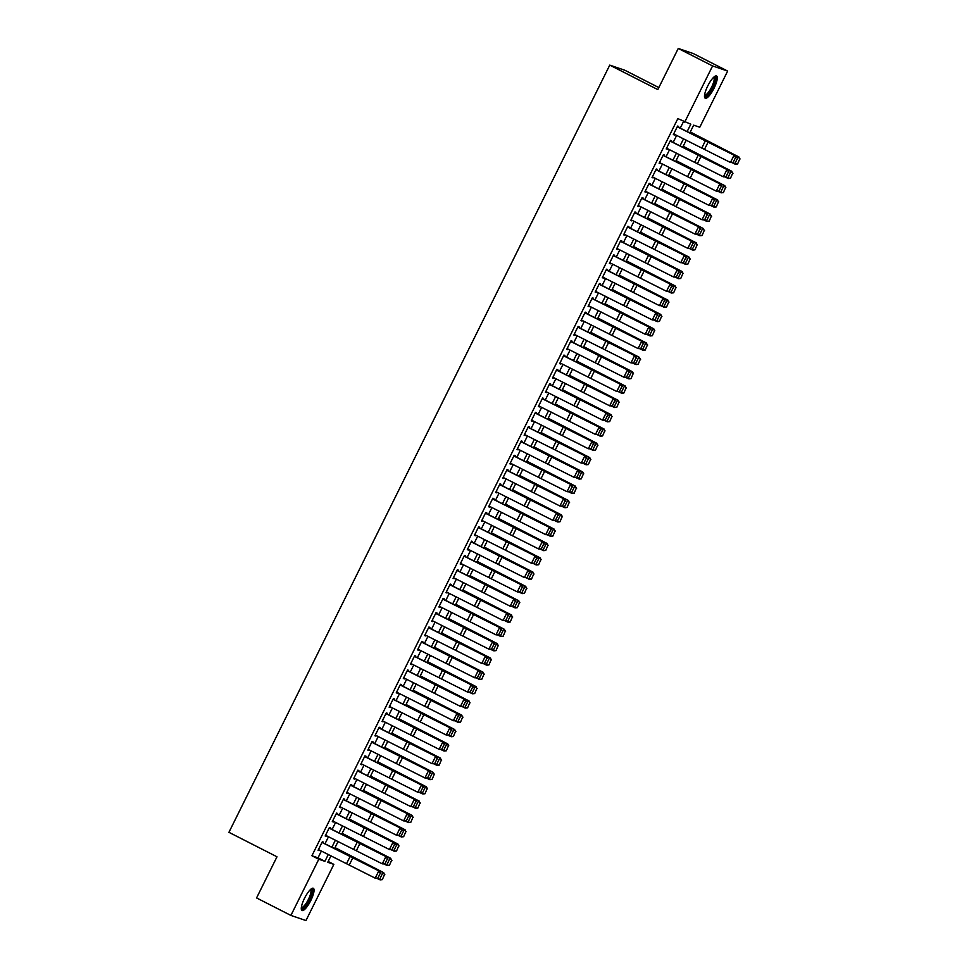<?xml version="1.0" encoding="UTF-8"?>
<svg xmlns="http://www.w3.org/2000/svg" width="969" height="969" viewBox="0 0 969 969"><rect width="100%" height="100%" fill="white"/><g stroke="black" fill="none" stroke-linecap="round" stroke-linejoin="round"><path stroke-width="1.45" d="M304.496 898.299A12.476 3.319 -63 0 1 313.326 888.27A12.476 3.319 -63 0 1 310.843 900.455A12.476 3.319 -63 0 1 302.013 910.497A12.476 3.319 -63 0 1 304.496 898.299M707.709 86.023A12.476 3.319 -63 0 1 716.551 75.994A12.476 3.319 -63 0 1 714.068 88.179A12.476 3.319 -63 0 1 705.226 98.22A12.476 3.319 -63 0 1 707.709 86.023M658.835 87.573L624.823 70.24L609.755 65.117L228.926 832.31L276.989 856.79L256.567 897.936L290.906 915.426L318.789 859.249L324.894 861.32L328.309 854.464M609.755 65.117L657.83 89.596L678.264 48.45L693.319 53.574L727.658 71.064L699.775 127.242L693.659 125.158L689.855 132.838M328.152 861.465L333.857 864.372L305.962 920.55L290.906 915.426M322.943 842.897L323.355 842.073L322.338 841.722L318.074 850.31L319.395 850.055M330.054 828.592L330.465 827.756L329.436 827.417L325.184 836.005L326.492 835.738M337.151 814.275L337.563 813.439L336.546 813.1L332.282 821.688L333.602 821.433M344.261 799.958L344.673 799.134L343.656 798.783L339.392 807.371L340.7 807.116M351.359 785.653L351.771 784.817L350.754 784.466L346.49 793.054L347.81 792.799M358.469 771.336L358.881 770.5L357.864 770.161L353.6 778.749L354.92 778.495M365.567 757.019L365.979 756.195L364.962 755.844L360.71 764.432L362.018 764.178M372.677 742.702L373.089 741.879L372.072 741.527L367.808 750.115L369.128 749.861M379.787 728.397L380.199 727.562L379.182 727.222L374.918 735.81L376.226 735.556M386.885 714.08L387.297 713.257L386.28 712.905L382.016 721.493L383.336 721.239M393.995 699.763L394.407 698.94L393.39 698.588L389.126 707.176L390.446 706.922M401.093 685.458L401.505 684.623L400.488 684.284L396.224 692.871L397.544 692.617M408.203 671.142L408.615 670.318L407.598 669.967L403.334 678.554L404.654 678.3M415.313 656.825L415.725 656.001L414.708 655.65L410.444 664.237L411.752 663.983M422.411 642.52L422.823 641.684L421.806 641.345L417.542 649.933L418.862 649.666M429.521 628.203L429.933 627.367L428.916 627.028L424.652 635.616L425.972 635.361M436.619 613.886L437.031 613.062L436.014 612.711L431.75 621.299L433.07 621.044M443.729 599.581L444.141 598.745L443.124 598.394L438.86 606.982L440.18 606.727M450.839 585.264L451.251 584.428L450.234 584.089L445.97 592.677L447.278 592.422M457.937 570.947L458.349 570.123L457.332 569.772L453.068 578.36L454.388 578.105M465.047 556.63L465.459 555.806L464.442 555.455L460.178 564.043L461.498 563.788M472.145 542.325L472.557 541.489L471.54 541.15L467.276 549.738L468.596 549.484M479.255 528.008L479.667 527.184L478.65 526.833L474.386 535.421L475.706 535.167M486.365 513.691L486.777 512.867L485.76 512.516L481.496 521.104L482.804 520.85M493.463 499.386L493.875 498.55L492.858 498.211L488.594 506.799L489.914 506.545M500.573 485.069L500.985 484.246L499.968 483.894L495.704 492.482L497.024 492.228M507.671 470.752L508.083 469.929L507.066 469.577L502.802 478.165L504.122 477.911M514.781 456.447L515.193 455.612L514.176 455.273L509.912 463.86L511.232 463.594M521.891 442.13L522.303 441.295L521.286 440.956L517.022 449.543L518.33 449.289M528.989 427.813L529.401 426.99L528.384 426.639L524.12 435.226L525.44 434.972M536.099 413.509L536.511 412.673L535.494 412.322L531.23 420.909L532.55 420.655M543.197 399.192L543.609 398.356L542.592 398.017L538.328 406.605L539.648 406.35M550.307 384.875L550.719 384.051L549.702 383.7L545.438 392.288L546.758 392.033M557.417 370.558L557.829 369.734L556.812 369.383L552.548 377.971L553.856 377.716M564.515 356.253L564.927 355.417L563.91 355.078L559.646 363.666L560.966 363.411M571.625 341.936L572.037 341.112L571.02 340.761L566.756 349.349L568.076 349.094M578.723 327.619L579.135 326.795L578.118 326.444L573.854 335.032L575.174 334.777M585.833 313.314L586.245 312.478L585.228 312.139L580.964 320.727L582.284 320.473M592.943 298.997L593.355 298.173L592.338 297.822L588.074 306.41L589.382 306.156M600.041 284.68L600.453 283.856L599.436 283.505L595.172 292.093L596.492 291.839M607.151 270.375L607.563 269.539L606.546 269.2L602.282 277.788L603.59 277.522M614.249 256.058L614.661 255.222L613.643 254.883L609.38 263.471L610.7 263.217M621.359 241.741L621.771 240.918L620.754 240.566L616.49 249.154L617.81 248.9M628.469 227.436L628.881 226.601L627.864 226.249L623.6 234.837L624.908 234.583M635.567 213.119L635.979 212.284L634.961 211.945L630.698 220.532L632.018 220.278M642.677 198.802L643.089 197.979L642.072 197.628L637.808 206.215L639.116 205.961M649.775 184.485L650.187 183.662L649.169 183.311L644.906 191.898L646.226 191.644M656.885 170.181L657.297 169.345L656.279 169.006L652.016 177.593L653.336 177.339M663.995 155.864L664.407 155.04L663.39 154.689L659.126 163.276L660.434 163.022M671.093 141.547L671.505 140.723L670.487 140.372L666.224 148.96L667.544 148.705M687.178 131.518L690.812 124.189L677.84 118.618L311.921 855.748L318.026 857.831L321.393 851.048M325.015 843.757L328.503 836.731M332.125 829.452L335.601 822.427M339.223 815.135L342.711 808.11M346.333 800.818L349.821 793.793M353.431 786.501L356.919 779.488M360.541 772.196L364.029 765.171M367.651 757.879L371.127 750.854M374.749 743.562L378.237 736.537M381.859 729.257L385.347 722.232M388.957 714.94L392.445 707.915M396.067 700.623L399.555 693.598M403.177 686.318L406.653 679.293M410.275 672.001L413.763 664.976M417.385 657.685L420.873 650.659M424.483 643.38L427.971 636.354M431.593 629.063L435.081 622.037M438.691 614.746L442.179 607.72M445.801 600.429L449.289 593.416M452.911 586.124L456.399 579.099M460.009 571.807L463.497 564.782M467.119 557.49L470.607 550.465M474.216 543.185L477.705 536.16M481.327 528.868L484.815 521.843M488.437 514.551L491.925 507.526M495.534 500.246L499.023 493.221M502.645 485.929L506.133 478.904M509.742 471.612L513.231 464.587M516.852 457.307L520.341 450.282M523.963 442.99L527.451 435.965M531.06 428.673L534.549 421.648M538.17 414.357L541.659 407.343M545.268 400.052L548.757 393.026M552.378 385.735L555.867 378.709M559.488 371.418L562.977 364.392M566.586 357.113L570.075 350.088M573.696 342.796L577.185 335.771M580.794 328.479L584.283 321.454M587.904 314.174L591.393 307.149M595.014 299.857L598.503 292.832M602.112 285.54L605.601 278.515M609.222 271.235L612.711 264.21M616.32 256.918L619.809 249.893M623.43 242.601L626.919 235.576M630.54 228.284L634.017 221.271M637.638 213.979L641.127 206.954M644.748 199.662L648.237 192.637M651.846 185.345L655.335 178.332M658.956 171.041L662.445 164.015M666.066 156.724L669.543 149.698M673.164 142.407L676.653 135.381M680.274 128.102L683.533 121.513M678.203 127.242L678.615 126.406L677.597 126.067L673.334 134.655L674.642 134.4M678.264 48.45L712.59 65.94L727.658 71.064M311.921 855.748L318.789 859.249M684.708 122.118L712.59 65.94M331.919 847.172L335.407 840.147M339.029 832.868L342.517 825.842M346.127 818.551L349.615 811.525M353.237 804.234L356.725 797.208M360.347 789.917L363.835 782.904M367.445 775.612L370.933 768.587M374.555 761.295L378.043 754.27M381.653 746.978L385.141 739.953M388.763 732.673L392.251 725.648M395.873 718.356L399.349 711.331M402.971 704.039L406.459 697.014M410.081 689.734L413.569 682.709M417.179 675.417L420.667 668.392M424.289 661.1L427.777 654.075M431.399 646.795L434.875 639.77M438.497 632.478L441.985 625.453M445.607 618.161L449.095 611.136M452.705 603.844L456.193 596.831M459.815 589.54L463.303 582.514M466.925 575.223L470.401 568.197M474.023 560.906L477.511 553.88M481.133 546.601L484.621 539.576M488.231 532.284L491.719 525.259M495.341 517.967L498.829 510.942M502.451 503.662L505.927 496.637M509.549 489.345L513.037 482.32M516.659 475.028L520.147 468.003M523.757 460.723L527.245 453.698M530.867 446.406L534.355 439.381M537.977 432.089L541.453 425.064M545.075 417.772L548.563 410.759M552.185 403.467L555.673 396.442M559.283 389.15L562.771 382.125M566.393 374.833L569.881 367.808M573.503 360.529L576.979 353.503M580.601 346.212L584.089 339.186M587.711 331.895L591.199 324.869M594.809 317.59L598.297 310.564M601.919 303.273L605.407 296.248M609.029 288.956L612.505 281.931M616.127 274.651L619.615 267.626M623.237 260.334L626.725 253.309M630.334 246.017L633.823 238.992M637.445 231.7L640.933 224.687M644.555 217.395L648.031 210.37M651.652 203.078L655.141 196.053M658.763 188.761L662.251 181.736M665.86 174.456L669.349 167.431M672.971 160.139L676.459 153.114M680.068 145.822L683.557 138.797M330.974 855.784L327.752 862.289L333.857 864.372M686.234 140.13L682.745 147.155M679.136 154.434L675.647 161.46M672.026 168.751L668.537 175.777M664.916 183.068L661.439 190.094M657.818 197.373L654.329 204.398M650.708 211.69L647.219 218.715M643.61 226.007L640.121 233.032M636.5 240.312L633.011 247.337M629.39 254.629L625.913 261.654M622.292 268.946L618.803 275.971M615.182 283.263L611.693 290.276M608.084 297.568L604.595 304.593M600.974 311.885L597.485 318.91M593.864 326.202L590.387 333.227M586.766 340.507L583.277 347.532M579.656 354.824L576.167 361.849M572.558 369.141L569.069 376.166M565.448 383.445L561.959 390.471M558.338 397.762L554.862 404.788M551.24 412.079L547.751 419.105M544.13 426.384L540.641 433.409M537.032 440.701L533.544 447.726M529.922 455.018L526.433 462.043M522.812 469.335L519.336 476.348M515.714 483.64L512.226 490.665M508.604 497.957L505.115 504.982M501.506 512.274L498.018 519.299M494.396 526.579L490.908 533.604M487.286 540.896L483.81 547.921M480.188 555.213L476.7 562.238M473.078 569.518L469.59 576.543M465.98 583.835L462.492 590.86M458.87 598.152L455.382 605.177M451.76 612.456L448.284 619.482M444.662 626.773L441.174 633.799M437.552 641.09L434.064 648.116M430.454 655.407L426.966 662.421M423.344 669.712L419.856 676.737M416.234 684.029L412.758 691.054M409.136 698.346L405.648 705.359M402.026 712.651L398.538 719.676M394.928 726.968L391.44 733.993M387.818 741.285L384.33 748.31M380.72 755.59L377.232 762.615M373.61 769.907L370.122 776.932M366.5 784.224L363.012 791.249M359.402 798.529L355.914 805.554M352.292 812.846L348.804 819.871M345.194 827.163L341.706 834.188M338.084 841.48L334.596 848.493M318.026 857.831L324.894 861.32M673.394 134.509L674.351 134.994M666.297 148.826L667.241 149.311M659.186 163.143L660.143 163.628M652.089 177.448L653.033 177.933M644.979 191.765L645.923 192.25M637.868 206.082L638.825 206.567M630.771 220.387L631.715 220.871M623.661 234.704L624.617 235.188M616.563 249.021L617.507 249.505M609.453 263.338L610.397 263.81M602.343 277.643L603.299 278.127M595.245 291.96L596.189 292.444M588.135 306.277L589.091 306.761M581.037 320.582L581.981 321.066M573.927 334.899L574.871 335.383M566.817 349.215L567.773 349.7M559.719 363.52L560.663 364.005M552.609 377.837L553.565 378.322M545.511 392.154L546.455 392.639M538.401 406.459L539.345 406.944M531.291 420.776L532.247 421.261M524.193 435.093L525.137 435.578M517.083 449.41L518.04 449.882M509.985 463.715L510.929 464.199M502.875 478.032L503.819 478.516M495.765 492.349L496.722 492.833M488.667 506.654L489.611 507.138M481.557 520.971L482.514 521.455M474.459 535.288L475.404 535.772M467.349 549.593L468.293 550.077M460.239 563.91L461.196 564.394M453.141 578.227L454.086 578.711M446.031 592.531L446.988 593.016M438.933 606.848L439.878 607.333M431.823 621.165L432.78 621.65M424.725 635.482L425.67 635.955M417.615 649.787L418.56 650.272M410.505 664.104L411.462 664.589M403.407 678.421L404.352 678.906M396.297 692.726L397.254 693.21M389.199 707.043L390.144 707.527M382.089 721.36L383.034 721.844M374.979 735.665L375.936 736.149M367.881 749.982L368.826 750.466M360.771 764.299L361.728 764.783M353.673 778.604L354.618 779.088M346.563 792.921L347.508 793.405M339.453 807.238L340.41 807.722M332.355 821.555L333.3 822.027M325.245 835.859L326.202 836.344M318.147 850.176L319.092 850.661M677.246 126.769L735.277 155.803L678.264 127.109M733.618 162.647L730.456 162.489L734.005 155.331L735.592 157.438L733.109 162.453L735.592 157.438M673.697 133.928L730.456 162.489L733.109 162.453M736.101 157.632L735.277 155.803M737.591 163.979L739.771 158.88L737.591 163.979L735.471 164.197L732.455 162.84M737.288 163.894L734.696 163.979L738.257 156.821L690.207 132.123M739.771 158.88L738.257 156.821L740.074 158.964M690.291 131.966L739.02 157.039M714.165 76.842A10.792 2.871 -63 0 1 712.542 87.476A10.792 2.871 -63 0 1 704.524 95.786M704.584 95.107A9.993 2.665 117 0 0 711.646 87.065A9.993 2.665 117 0 0 713.656 77.302M704.742 97.687A12.391 3.307 117 0 0 712.942 87.622A12.391 3.307 117 0 0 715.837 75.909M310.94 889.118A10.792 2.871 -63 0 1 310.734 896.567A10.792 2.871 -63 0 1 303.794 907.65A10.792 2.871 -63 0 1 301.298 908.062M301.371 907.384A9.993 2.665 117 0 0 303.309 906.657A9.993 2.665 117 0 0 309.414 897.185A9.993 2.665 117 0 0 310.431 889.578M301.529 909.964A12.391 3.307 117 0 0 303.382 908.97A12.391 3.307 117 0 0 310.552 898.142A12.391 3.307 117 0 0 312.612 888.185M670.136 141.074L728.167 170.12L671.166 141.413M726.508 176.952L723.346 176.806L726.907 169.648L728.494 171.755L726.011 176.77L728.494 171.755M666.587 148.233L723.346 176.806L726.011 176.77M729.003 171.949L728.167 170.12M663.038 155.391L721.057 184.437L664.056 155.73M719.41 191.268L716.248 191.123L719.797 183.965L721.384 186.072L718.901 191.075L721.384 186.072M659.477 162.55L716.248 191.123L718.901 191.075M721.893 186.254L721.057 184.437M655.928 169.708L713.959 198.742L656.946 170.047M712.3 205.585L709.138 205.428L712.687 198.27L714.286 200.389L711.791 205.392L714.286 200.389M652.379 176.867L709.138 205.428L711.791 205.392M714.783 200.571L713.959 198.742M648.83 184.013L706.849 213.059L649.848 184.364M705.19 219.89L702.04 219.745L705.589 212.586L707.176 214.694L704.693 219.709L707.176 214.694M645.269 191.172L702.04 219.745L704.693 219.709M707.685 214.888L706.849 213.059M730.481 178.296L732.661 173.197L730.481 178.296L728.361 178.514L725.345 177.157M730.178 178.199L727.598 178.296L731.147 171.138L683.109 146.428M732.661 173.197L731.147 171.138L732.976 173.281M683.181 146.271L731.922 171.356M723.383 192.601L725.563 187.501L723.383 192.601L721.263 192.819L718.235 191.462M723.068 192.516L720.488 192.601L724.049 185.442L675.999 160.745M725.563 187.501L724.049 185.442L724.812 185.673L725.866 187.598M676.083 160.588L724.812 185.673M716.273 206.918L718.453 201.818L716.273 206.918L714.153 207.136L711.137 205.779M715.97 206.833L713.39 206.918L716.939 199.759L668.889 175.062M718.453 201.818L716.939 199.759L718.768 201.903M668.973 174.904L717.702 199.977M709.175 221.235L711.355 216.135L709.175 221.235L707.043 221.453L704.027 220.096M708.86 221.138L706.28 221.235L709.829 214.076L661.791 189.379M711.355 216.135L709.829 214.076L711.658 216.22M661.863 189.209L710.604 214.294M641.72 198.33L699.751 227.376L642.738 198.669M698.092 234.207L694.93 234.062L698.479 226.903L700.066 229.011L697.583 234.026L700.066 229.011M638.171 205.489L694.93 234.062L697.583 234.026M700.575 229.205L699.751 227.376M702.065 235.54L704.245 230.452L702.065 235.54L699.945 235.758L696.929 234.401M701.762 235.455L699.17 235.54L702.731 228.393L654.681 203.684M704.245 230.452L702.731 228.393L704.548 230.537M654.765 203.526L703.494 228.611M634.61 212.647L692.641 241.681L635.64 212.986M690.982 248.524L687.82 248.367L691.381 241.22L692.968 243.328L690.485 248.33L692.968 243.328M631.061 219.806L687.82 248.367L690.485 248.33M693.477 243.51L692.641 241.681M694.955 249.857L697.135 244.757L694.955 249.857L692.835 250.075L689.819 248.718M694.652 249.772L692.072 249.857L695.621 242.698L647.583 218.001M697.135 244.757L695.621 242.698L697.45 244.842M647.655 217.843L696.396 242.916M627.512 226.964L685.531 255.998L628.53 227.303M683.884 262.829L680.722 262.684L684.271 255.525L685.858 257.633L683.375 262.647L685.858 257.633M623.951 234.11L680.722 262.684L683.375 262.647M686.367 257.827L685.531 255.998M687.857 264.174L690.037 259.074L687.857 264.174L685.737 264.392L682.709 263.035M687.542 264.077L684.962 264.174L688.523 257.015L640.473 232.318M690.037 259.074L688.523 257.015L690.34 259.159M640.557 232.16L689.286 257.233M620.402 241.269L678.433 270.315L621.42 241.608M676.774 277.146L673.612 277.001L677.174 269.842L678.76 271.95L676.265 276.964L678.76 271.95M616.853 248.427L673.612 277.001L676.265 276.964M679.257 272.144L678.433 270.315M680.747 278.478L682.927 273.391L680.747 278.478L678.627 278.709L675.611 277.34M680.444 278.394L677.864 278.478L681.413 271.332L633.363 246.623M682.927 273.391L681.413 271.332L683.242 273.476M633.447 246.465L682.176 271.55M613.304 255.586L671.323 284.632L614.322 255.925M669.664 291.463L666.515 291.306L670.063 284.159L671.65 286.267L669.167 291.269L671.65 286.267M609.743 262.744L666.515 291.306L669.167 291.269M672.159 286.449L671.323 284.632M673.649 292.795L675.829 287.696L673.649 292.795L671.517 293.013L668.501 291.657M673.334 292.711L670.754 292.795L674.303 285.637L626.265 260.94M675.829 287.696L674.303 285.637L675.078 285.855L676.132 287.793M626.337 260.782L675.078 285.855M606.194 269.903L664.225 298.937L607.212 270.242M662.566 305.78L659.404 305.623L662.953 298.464L664.54 300.572L662.057 305.586L664.54 300.572M602.645 277.049L659.404 305.623L662.057 305.586M665.049 300.765L664.225 298.937M666.539 307.112L668.719 302.013L666.539 307.112L664.419 307.33L661.403 305.974M666.236 307.028L663.644 307.112L667.205 299.954L619.155 275.257M668.719 302.013L667.205 299.954L669.022 302.098M619.239 275.099L667.968 300.172M599.084 284.208L657.115 313.253L600.114 284.547M655.456 320.085L652.294 319.94L655.856 312.781L657.442 314.889L654.959 319.903L657.442 314.889M595.535 291.366L652.294 319.94L654.959 319.903M657.951 315.082L657.115 313.253M659.429 321.417L661.609 316.33L659.429 321.417L657.309 321.647L654.293 320.291M659.126 321.333L656.546 321.429L660.095 314.271L612.057 289.561M661.609 316.33L660.095 314.271L661.924 316.415M612.129 289.404L660.87 314.489M591.986 298.525L650.005 327.57L593.004 298.864M648.358 334.402L645.197 334.257L648.745 327.098L650.332 329.206L647.849 334.208L650.332 329.206M588.425 305.683L645.197 334.257L647.849 334.208M650.841 329.387L650.005 327.57M652.331 335.734L654.511 330.635L652.331 335.734L650.211 335.952L647.183 334.596M652.016 335.649L649.436 335.734L652.997 328.576L604.947 303.878M654.511 330.635L652.997 328.576L653.76 328.794L654.814 330.732M605.031 303.721L653.76 328.794M584.876 312.842L642.907 341.875L585.894 313.181M641.248 348.719L638.086 348.561L641.648 341.403L643.234 343.511L640.739 348.525L643.234 343.511M581.327 320L638.086 348.561L640.739 348.525M643.731 343.704L642.907 341.875M645.221 350.051L647.401 344.952L645.221 350.051L643.101 350.269L640.085 348.913M644.918 349.966L642.338 350.051L645.887 342.893L597.837 318.195M647.401 344.952L645.887 342.893L647.716 345.037M597.921 318.038L646.65 343.111M577.778 327.147L635.797 356.192L578.796 327.486M634.138 363.024L630.989 362.878L634.538 355.72L636.124 357.827L633.641 362.842L636.124 357.827M574.217 334.305L630.989 362.878L633.641 362.842M636.633 358.021L635.797 356.192M638.123 364.368L640.303 359.269L638.123 364.368L635.991 364.586L632.975 363.23M637.808 364.271L635.228 364.368L638.777 357.21L590.739 332.5M640.303 359.269L638.777 357.21L640.606 359.354M590.811 332.343L639.552 357.428M570.668 341.463L628.699 370.509L571.686 341.803M627.04 377.341L623.879 377.195L627.428 370.037L629.014 372.144L626.531 377.147L629.014 372.144M567.119 348.622L623.879 377.195L626.531 377.147M629.523 372.326L628.699 370.509M631.013 378.673L633.193 373.574L631.013 378.673L628.893 378.891L625.877 377.535M630.71 378.588L628.13 378.673L631.679 371.515L583.629 346.817M633.193 373.574L631.679 371.515L632.442 371.745L633.496 373.671M583.713 346.66L632.442 371.745M563.558 355.78L621.589 384.814L564.588 356.12M619.93 391.658L616.768 391.5L620.33 384.342L621.916 386.461L619.433 391.464L621.916 386.461M560.009 362.939L616.768 391.5L619.433 391.464M622.425 386.643L621.589 384.814M623.903 392.99L626.083 387.891L623.903 392.99L621.783 393.208L618.767 391.851M623.6 392.905L621.02 392.99L624.569 385.832L576.531 361.134M626.083 387.891L624.569 385.832L626.398 387.975M576.603 360.977L625.344 386.05M556.46 370.085L614.479 399.131L557.478 370.437M612.832 405.963L609.671 405.817L613.22 398.659L614.806 400.766L612.323 405.781L614.806 400.766M552.899 377.244L609.671 405.817L612.323 405.781M615.315 400.96L614.479 399.131M616.805 407.307L618.985 402.208L616.805 407.307L614.685 407.525L611.657 406.168M616.49 407.21L613.91 407.307L617.471 400.149L569.421 375.451M618.985 402.208L617.471 400.149L619.288 402.292M569.506 375.282L618.234 400.367M549.35 384.402L607.381 413.448L550.368 384.741M605.722 420.28L602.561 420.134L606.122 412.976L607.708 415.083L605.213 420.098L607.708 415.083M545.801 391.561L602.561 420.134L605.213 420.098M608.205 415.265L607.381 413.448M609.695 421.612L611.875 416.525L609.695 421.612L607.575 421.83L604.559 420.473M609.392 421.527L606.812 421.612L610.361 414.466L562.311 389.756M611.875 416.525L610.361 414.466L612.19 416.609M562.395 389.599L611.124 414.684M542.252 398.719L600.271 427.753L543.27 399.058M598.612 434.596L595.463 434.439L599.012 427.293L600.598 429.4L598.115 434.403L600.598 429.4M538.691 405.878L595.463 434.439L598.115 434.403M601.107 429.582L600.271 427.753M602.597 435.929L604.777 430.83L602.597 435.929L600.465 436.147L597.449 434.79M602.282 435.844L599.702 435.929L603.251 428.77L555.213 404.073M604.777 430.83L603.251 428.77L605.08 430.914M555.285 403.916L604.026 428.988M535.142 413.036L593.173 442.07L536.16 413.375M591.514 448.901L588.353 448.756L591.902 441.598L593.5 443.705L591.005 448.72L593.5 443.705M531.593 420.183L588.353 448.756L591.005 448.72M593.997 443.899L593.173 442.07M595.487 450.246L597.667 445.146L595.487 450.246L593.367 450.464L590.351 449.107M595.184 450.149L592.604 450.246L596.153 443.087L548.103 418.39M597.667 445.146L596.153 443.087L597.97 445.231M548.188 418.233L596.916 443.305M528.032 427.341L586.063 456.387L529.062 427.68M584.404 463.218L581.243 463.073L584.804 455.914L586.39 458.022L583.907 463.037L586.39 458.022M524.483 434.5L581.243 463.073L583.907 463.037M586.899 458.216L586.063 456.387M588.377 464.551L590.557 459.463L588.377 464.551L586.257 464.781L583.241 463.412M588.074 464.466L585.494 464.551L589.043 457.404L541.005 432.695M590.557 459.463L589.043 457.404L590.872 459.548M541.077 432.537L589.818 457.622M520.934 441.658L578.953 470.704L521.952 441.997M577.306 477.535L574.145 477.378L577.694 470.231L579.28 472.339L576.797 477.342L579.28 472.339M517.373 448.817L574.145 477.378L576.797 477.342M579.789 472.521L578.953 470.704M581.279 478.868L583.459 473.768L581.279 478.868L579.159 479.086L576.131 477.729M580.976 478.783L578.384 478.868L581.945 471.709L533.895 447.012M583.459 473.768L581.945 471.709L582.708 471.927L583.762 473.865M533.98 446.854L582.708 471.927M513.824 455.975L571.855 485.009L514.842 456.314M570.196 491.852L567.035 491.695L570.596 484.536L572.182 486.644L569.687 491.658L572.182 486.644M510.275 463.121L567.035 491.695L569.687 491.658M572.679 486.838L571.855 485.009M574.169 493.185L576.349 488.085L574.169 493.185L572.049 493.403L569.033 492.046M573.866 493.1L571.286 493.185L574.835 486.026L526.785 461.329M576.349 488.085L574.835 486.026L576.664 488.17M526.87 461.171L575.598 486.244M506.726 470.28L564.745 499.326L507.744 470.619M563.098 506.157L559.937 506.012L563.486 498.853L565.072 500.961L562.589 505.975L565.072 500.961M503.165 477.438L559.937 506.012L562.589 505.975M565.581 501.155L564.745 499.326M567.071 507.49L569.251 502.402L567.071 507.49L564.939 507.72L561.923 506.363M566.756 507.405L564.176 507.502L567.725 500.343L519.687 475.634M569.251 502.402L567.725 500.343L569.554 502.487M519.759 475.476L568.5 500.561M499.616 484.597L557.647 513.643L500.634 484.936M555.988 520.474L552.827 520.329L556.376 513.17L557.974 515.278L555.479 520.28L557.974 515.278M496.067 491.755L552.827 520.329L555.479 520.28M558.471 515.46L557.647 513.643M492.506 498.914L550.537 527.948L493.536 499.253M548.878 534.791L545.717 534.634L549.278 527.475L550.864 529.583L548.381 534.597L550.864 529.583M488.957 506.072L545.717 534.634L548.381 534.597M551.373 529.777L550.537 527.948M485.408 513.219L543.427 542.265L486.426 513.558M541.78 549.096L538.619 548.951L542.168 541.792L543.754 543.9L541.271 548.914L543.754 543.9M481.847 520.377L538.619 548.951L541.271 548.914M544.263 544.093L543.427 542.265M559.961 521.807L562.141 516.707L559.961 521.807L557.841 522.025L554.825 520.668M559.658 521.722L557.078 521.807L560.627 514.648L512.577 489.951M562.141 516.707L560.627 514.648L561.39 514.866L562.444 516.804M512.662 489.793L561.39 514.866M552.851 536.123L555.031 531.024L552.851 536.123L550.731 536.341L547.715 534.985M552.548 536.039L549.968 536.123L553.517 528.965L505.479 504.268M555.031 531.024L553.517 528.965L555.346 531.109M505.552 504.11L554.292 529.183M545.753 550.44L547.933 545.341L545.753 550.44L543.633 550.658L540.605 549.302M545.45 550.344L542.858 550.44L546.419 543.282L498.369 518.572M547.933 545.341L546.419 543.282L548.236 545.426M498.454 518.415L547.182 543.5M478.298 527.536L536.329 556.581L479.316 527.875M534.67 563.413L531.509 563.268L535.07 556.109L536.656 558.217L534.161 563.219L536.656 558.217M474.749 534.694L531.509 563.268L534.161 563.219M537.153 558.398L536.329 556.581M538.643 564.745L540.823 559.646L538.643 564.745L536.523 564.963L533.507 563.607M538.34 564.661L535.76 564.745L539.309 557.587L491.259 532.889M540.823 559.646L539.309 557.587L540.072 557.817L541.138 559.743M491.344 532.732L540.072 557.817M471.2 541.853L529.219 570.886L472.218 542.192M527.572 577.73L524.411 577.572L527.96 570.414L529.546 572.534L527.063 577.536L529.546 572.534M467.639 549.011L524.411 577.572L527.063 577.536M530.055 572.715L529.219 570.886M531.545 579.062L533.725 573.963L531.545 579.062L529.425 579.28L526.397 577.924M531.23 578.977L528.65 579.062L532.199 571.904L484.161 547.206M533.725 573.963L532.199 571.904L534.028 574.048M484.234 547.049L532.974 572.122M464.09 556.158L522.121 585.203L465.108 556.509M520.462 592.035L517.301 591.889L520.85 584.731L522.448 586.839L519.953 591.853L522.448 586.839M460.541 563.316L517.301 591.889L519.953 591.853M522.945 587.032L522.121 585.203M524.435 593.379L526.615 588.28L524.435 593.379L522.315 593.597L519.299 592.241M524.132 593.282L521.552 593.379L525.101 586.221L477.051 561.523M526.615 588.28L525.101 586.221L526.918 588.365M477.136 561.354L525.864 586.439M456.98 570.475L515.011 599.52L458.01 570.814M513.352 606.352L510.191 606.206L513.752 599.048L515.338 601.155L512.855 606.17L515.338 601.155M453.431 577.633L510.191 606.206L512.855 606.17M515.847 601.337L515.011 599.52M517.325 607.684L519.505 602.597L517.325 607.684L515.205 607.902L512.189 606.546M517.022 607.599L514.442 607.684L517.991 600.538L469.953 575.828M519.505 602.597L517.991 600.538L519.82 602.682M470.026 575.671L518.766 600.756M449.882 584.791L507.901 613.825L450.9 585.131M506.254 620.669L503.093 620.511L506.642 613.365L508.228 615.472L505.745 620.475L508.228 615.472M446.334 591.95L503.093 620.511L505.745 620.475M508.737 615.654L507.901 613.825M510.227 622.001L512.407 616.902L510.227 622.001L508.107 622.219L505.091 620.863M509.924 621.916L507.332 622.001L510.893 614.843L462.843 590.145M512.407 616.902L510.893 614.843L512.71 616.987M462.928 589.988L511.656 615.061M442.772 599.108L500.803 628.142L443.79 599.448M499.144 634.974L495.983 634.828L499.544 627.67L501.13 629.777L498.635 634.792L501.13 629.777M439.223 606.255L495.983 634.828L498.635 634.792M501.627 629.971L500.803 628.142M503.117 636.318L505.297 631.219L503.117 636.318L500.997 636.536L497.981 635.179M502.814 636.221L500.234 636.318L503.783 629.16L455.745 604.462M505.297 631.219L503.783 629.16L505.612 631.303M455.818 604.305L504.546 629.378M435.675 613.413L493.693 642.459L436.692 613.752M492.046 649.291L488.885 649.145L492.434 641.987L494.02 644.094L491.537 649.109L494.02 644.094M432.113 620.572L488.885 649.145L491.537 649.109M494.529 644.288L493.693 642.459M496.019 650.623L498.199 645.536L496.019 650.623L493.899 650.853L490.871 649.484M495.704 650.538L493.124 650.623L496.673 643.477L448.635 618.767M498.199 645.536L496.673 643.477L498.502 645.62M448.708 618.61L497.448 643.695M428.564 627.73L486.595 656.776L429.582 628.069M484.936 663.608L481.775 663.45L485.324 656.304L486.922 658.411L484.427 663.414L486.922 658.411M425.016 634.889L481.775 663.45L484.427 663.414M487.419 658.593L486.595 656.776M488.909 664.94L491.089 659.841L488.909 664.94L486.789 665.158L483.773 663.801M488.606 664.855L486.026 664.94L489.575 657.781L441.525 633.084M491.089 659.841L489.575 657.781L490.338 657.999L491.392 659.937M441.61 632.927L490.338 657.999M421.454 642.047L479.485 671.081L422.484 642.386M477.826 677.925L474.665 677.767L478.226 670.609L479.812 672.716L477.329 677.731L479.812 672.716M417.905 649.194L474.665 677.767L477.329 677.731M480.321 672.91L479.485 671.081M481.799 679.257L483.979 674.158L481.799 679.257L479.679 679.475L476.663 678.118M481.496 679.172L478.916 679.257L482.465 672.098L434.427 647.401M483.979 674.158L482.465 672.098L484.294 674.242M434.5 647.244L483.24 672.316M414.357 656.352L472.375 685.398L415.374 656.691M470.728 692.229L467.567 692.084L471.116 684.926L472.702 687.033L470.219 692.048L472.702 687.033M410.808 663.511L467.567 692.084L470.219 692.048M473.211 687.227L472.375 685.398M474.701 693.562L476.881 688.474L474.701 693.562L472.581 693.792L469.565 692.435M474.398 693.477L471.806 693.574L475.367 686.415L427.317 661.706M476.881 688.474L475.367 686.415L477.184 688.559M427.402 661.548L476.13 686.633M407.246 670.669L465.277 699.715L408.276 671.008M463.618 706.546L460.457 706.401L464.018 699.243L465.604 701.35L463.109 706.353L465.604 701.35M403.698 677.828L460.457 706.401L463.109 706.353M466.101 701.532L465.277 699.715M467.591 707.879L469.771 702.779L467.591 707.879L465.471 708.097L462.455 706.74M467.288 707.794L464.708 707.879L468.257 700.72L420.219 676.023M469.771 702.779L468.257 700.72L469.02 700.938L470.086 702.876M420.292 675.865L469.02 700.938M400.149 684.986L458.167 714.02L401.166 685.325M456.52 720.863L453.359 720.706L456.908 713.547L458.494 715.655L456.011 720.67L458.494 715.655M396.587 692.145L453.359 720.706L456.011 720.67M459.003 715.849L458.167 714.02M460.493 722.196L462.673 717.096L460.493 722.196L458.373 722.414L455.345 721.057M460.178 722.111L457.598 722.196L461.147 715.037L413.109 690.34M462.673 717.096L461.147 715.037L462.976 717.181M413.182 690.182L461.922 715.255M393.039 699.291L451.069 728.337L394.056 699.63M449.41 735.168L446.249 735.023L449.798 727.864L451.397 729.972L448.901 734.986L451.397 729.972M389.49 706.449L446.249 735.023L448.901 734.986M451.893 730.166L451.069 728.337M453.383 736.513L455.563 731.413L453.383 736.513L451.263 736.731L448.247 735.374M453.08 736.416L450.5 736.513L454.049 729.354L405.999 704.645M455.563 731.413L454.049 729.354L455.866 731.498M406.084 704.487L454.812 729.572M385.928 713.608L443.959 742.654L386.958 713.947M442.3 749.485L439.151 749.34L442.7 742.181L444.286 744.289L441.803 749.291L444.286 744.289M382.38 720.766L439.151 749.34L441.803 749.291M444.795 744.471L443.959 742.654M446.285 750.818L448.453 745.718L446.285 750.818L444.153 751.036L441.137 749.679M445.97 750.733L443.39 750.818L446.939 743.659L398.901 718.962M448.453 745.718L446.939 743.659L447.714 743.889L448.768 745.815M398.974 718.804L447.714 743.889M378.831 727.925L436.849 756.959L379.848 728.264M435.202 763.802L432.041 763.645L435.59 756.486L437.176 758.606L434.693 763.608L437.176 758.606M375.282 735.083L432.041 763.645L434.693 763.608M437.685 758.788L436.849 756.959M439.175 765.135L441.355 760.035L439.175 765.135L437.055 765.353L434.039 763.996M438.872 765.05L436.28 765.135L439.841 757.976L391.791 733.279M441.355 760.035L439.841 757.976L441.658 760.12M391.876 733.121L440.604 758.194M371.721 742.23L429.751 771.276L372.75 742.581M428.092 778.107L424.931 777.962L428.492 770.803L430.079 772.911L427.583 777.925L430.079 772.911M368.172 749.388L424.931 777.962L427.583 777.925M430.575 773.105L429.751 771.276M432.065 779.451L434.245 774.352L432.065 779.451L429.945 779.67L426.929 778.313M431.762 779.355L429.182 779.451L432.731 772.293L384.693 747.596M434.245 774.352L432.731 772.293L434.56 774.437M384.766 747.426L433.494 772.511M364.623 756.547L422.641 785.593L365.64 756.886M420.994 792.424L417.833 792.279L421.382 785.12L422.968 787.228L420.485 792.242L422.968 787.228M361.062 763.705L417.833 792.279L420.485 792.242M423.477 787.409L422.641 785.593M424.967 793.756L427.147 788.657L424.967 793.756L422.847 793.974L419.819 792.618M424.652 793.672L422.072 793.756L425.621 786.61L377.583 761.9M427.147 788.657L425.621 786.61L426.396 786.828L427.45 788.754M377.656 761.743L426.396 786.828M357.513 770.864L415.544 799.897L358.53 771.203M413.884 806.741L410.723 806.583L414.272 799.437L415.871 801.545L413.375 806.547L415.871 801.545M353.964 778.022L410.723 806.583L413.375 806.547M416.367 801.726L415.544 799.897M417.857 808.073L420.037 802.974L417.857 808.073L415.737 808.291L412.721 806.935M417.554 807.989L414.974 808.073L418.523 800.915L370.473 776.217M420.037 802.974L418.523 800.915L420.34 803.059M370.558 776.06L419.286 801.133M350.403 785.181L408.433 814.214L351.432 785.52M406.774 821.046L403.625 820.9L407.174 813.742L408.761 815.85L406.277 820.864L408.761 815.85M346.854 792.327L403.625 820.9L406.277 820.864M409.269 816.043L408.433 814.214M410.759 822.39L412.927 817.291L410.759 822.39L408.627 822.608L405.611 821.252M410.444 822.293L407.864 822.39L411.413 815.232L363.375 790.534M412.927 817.291L411.413 815.232L413.242 817.376M363.448 790.377L412.188 815.45M343.305 799.486L401.323 828.531L344.322 799.825M399.676 835.363L396.515 835.217L400.064 828.059L401.651 830.167L399.167 835.181L401.651 830.167M339.756 806.644L396.515 835.217L399.167 835.181M402.159 830.36L401.323 828.531M403.649 836.695L405.829 831.608L403.649 836.695L401.529 836.925L398.513 835.557M403.346 836.61L400.754 836.695L404.315 829.549L356.265 804.839M405.829 831.608L404.315 829.549L406.132 831.693M356.35 804.682L405.078 829.767M336.195 813.803L394.226 842.848L337.224 814.142M392.566 849.68L389.405 849.522L392.966 842.376L394.553 844.484L392.057 849.486L394.553 844.484M332.646 820.961L389.405 849.522L392.057 849.486M395.049 844.665L394.226 842.848M396.539 851.012L398.719 845.913L396.539 851.012L394.419 851.23L391.403 849.874M396.236 850.927L393.656 851.012L397.205 843.854L349.167 819.156M398.719 845.913L397.205 843.854L397.968 844.072L399.034 846.01M349.24 818.999L397.968 844.072M329.097 828.12L387.115 857.153L330.114 828.459M385.468 863.997L382.307 863.839L385.856 856.681L387.443 858.788L384.959 863.803L387.443 858.788M325.536 835.266L382.307 863.839L384.959 863.803M387.951 858.982L387.115 857.153M389.441 865.329L391.621 860.23L389.441 865.329L387.321 865.547L384.293 864.191M389.126 865.244L386.546 865.329L390.107 858.171L342.057 833.473M391.621 860.23L390.107 858.171L391.924 860.315M342.13 833.316L390.87 858.389M321.987 842.424L380.018 871.47L323.004 842.764M378.358 878.302L375.197 878.156L378.746 870.998L380.345 873.105L377.849 878.12L380.345 873.105M318.438 849.583L375.197 878.156L377.849 878.12M380.841 873.299L380.018 871.47M382.331 879.634L384.511 874.547L382.331 879.634L380.211 879.864L377.195 878.508M382.028 879.549L379.448 879.646L382.997 872.488L334.947 847.778M384.511 874.547L382.997 872.488L384.814 874.632M335.032 847.621L383.76 872.706M705.42 140.699L701.871 147.857M708.121 142.055L704.572 149.214M698.322 155.016L694.761 162.174M701.011 156.372L697.462 163.531M691.212 169.321L687.663 176.479M693.913 170.677L690.352 177.836M684.114 183.638L680.553 190.796M686.803 184.994L683.254 192.153M677.004 197.955L673.455 205.113M679.693 199.311L676.144 206.47M669.894 212.272L666.345 219.418M672.595 213.628L669.046 220.775M662.796 226.576L659.235 233.735M665.485 227.933L661.936 235.092M655.686 240.893L652.137 248.052M658.387 242.25L654.826 249.408M648.588 255.21L645.027 262.357M651.277 256.567L647.728 263.713M641.478 269.515L637.929 276.674M644.179 270.872L640.618 278.03M634.368 283.832L630.819 290.991M637.069 285.189L633.52 292.347M627.27 298.149L623.709 305.308M629.959 299.506L626.41 306.664M620.16 312.454L616.611 319.613M622.861 313.811L619.3 320.969M613.062 326.771L609.501 333.93M615.751 328.128L612.202 335.286M605.952 341.088L602.403 348.246M608.653 342.445L605.092 349.603M598.842 355.393L595.293 362.551M601.543 356.749L597.994 363.908M591.744 369.71L588.195 376.868M594.433 371.066L590.884 378.225M584.634 384.027L581.085 391.185M587.335 385.383L583.774 392.542M577.536 398.344L573.975 405.49M580.225 399.7L576.676 406.847M570.426 412.649L566.877 419.807M573.127 414.005L569.566 421.164M563.316 426.966L559.767 434.124M566.017 428.322L562.468 435.481M556.218 441.283L552.669 448.429M558.907 442.639L555.358 449.786M549.108 455.587L545.559 462.746M551.809 456.944L548.248 464.103M542.01 469.904L538.449 477.063M544.699 471.261L541.15 478.42M534.9 484.221L531.351 491.38M537.601 485.578L534.04 492.736M527.79 498.526L524.241 505.685M530.491 499.883L526.942 507.041M520.692 512.843L517.143 520.002M523.381 514.2L519.832 521.358M513.582 527.16L510.033 534.319M516.283 528.517L512.722 535.675M506.484 541.465L502.923 548.624M509.173 542.822L505.624 549.98M499.374 555.782L495.825 562.941M502.075 557.139L498.514 564.297M492.264 570.099L488.715 577.258M494.965 571.456L491.416 578.614M485.166 584.416L481.617 591.562M487.855 585.773L484.306 592.919M478.056 598.721L474.507 605.879M480.757 600.077L477.196 607.236M470.958 613.038L467.397 620.196M473.647 614.394L470.098 621.553M463.848 627.355L460.299 634.501M466.549 628.711L462.988 635.858M456.738 641.66L453.189 648.818M459.439 643.016L455.89 650.175M449.64 655.977L446.091 663.135M452.329 657.333L448.78 664.492M442.53 670.294L438.981 677.452M445.231 671.65L441.67 678.809M435.432 684.599L431.871 691.757M438.121 685.955L434.572 693.114M428.322 698.915L424.773 706.074M431.023 700.272L427.462 707.431M421.212 713.232L417.663 720.391M423.913 714.589L420.364 721.748M414.114 727.537L410.565 734.696M416.803 728.894L413.254 736.052M407.004 741.854L403.455 749.013M409.705 743.211L406.156 750.369M399.906 756.171L396.345 763.33M402.595 757.528L399.046 764.686M392.796 770.488L389.247 777.635M395.497 771.845L391.936 778.991M385.698 784.793L382.137 791.952M388.387 786.15L384.838 793.308M378.588 799.11L375.039 806.269M381.277 800.467L377.728 807.625M371.478 813.427L367.929 820.573M374.179 814.784L370.63 821.93M364.38 827.732L360.819 834.89M367.069 829.089L363.52 836.247M357.27 842.049L353.721 849.207M359.971 843.405L356.41 850.564M350.172 856.366L346.611 863.524M352.861 857.722L349.312 864.881"/></g></svg>
